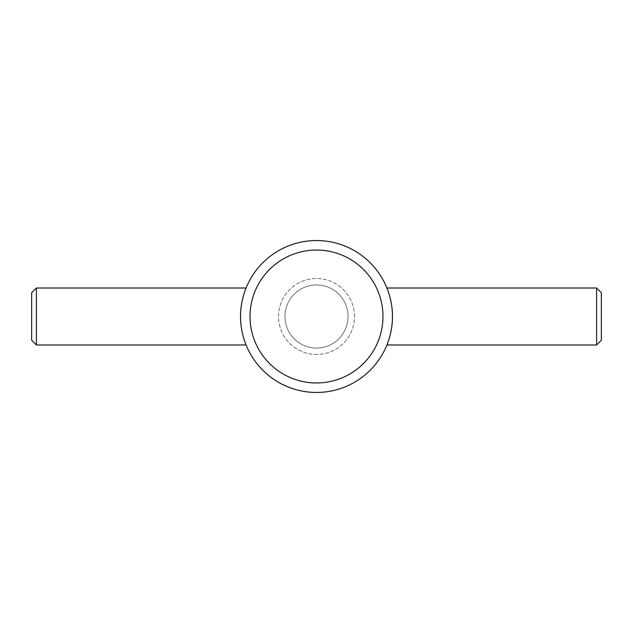 <?xml version="1.0" encoding="UTF-8"?>
<svg xmlns="http://www.w3.org/2000/svg" width="633" height="633" viewBox="0 0 633 633"><rect width="100%" height="100%" fill="white"/><g stroke="black" fill="none" stroke-linecap="round" stroke-linejoin="round"><path stroke-width="0.47" stroke-dasharray="3.17 2.37" d="M250.035 316.5A66.465 66.465 0 0 1 316.5 250.035A66.465 66.465 0 0 1 382.965 316.5A66.465 66.465 0 0 1 316.5 382.965A66.465 66.465 0 0 1 250.035 316.5M386.913 288.015C386.834 287.714 392.658 301.15 392.46 316.5A75.96 75.96 0 0 0 316.5 240.54A75.96 75.96 0 0 0 240.54 316.5C240.342 301.15 246.166 287.714 246.087 288.015M284.945 316.5A31.555 31.555 0 0 0 316.5 348.055A31.555 31.555 0 0 0 348.055 316.5A31.555 31.555 0 0 0 316.5 284.945A31.555 31.555 0 0 0 284.945 316.5A31.555 31.555 0 0 0 316.5 348.055A31.555 31.555 0 0 0 348.055 316.5A31.555 31.555 0 0 0 316.5 284.945A31.555 31.555 0 0 0 284.945 316.5A31.555 31.555 0 0 0 316.5 348.055A31.555 31.555 0 0 0 348.055 316.5A31.555 31.555 0 0 0 316.5 284.945A31.555 31.555 0 0 0 284.945 316.5A31.555 31.555 0 0 0 316.5 348.055A31.555 31.555 0 0 0 348.055 316.5A31.555 31.555 0 0 0 316.5 284.945A31.555 31.555 0 0 0 284.945 316.5M354.48 316.5A37.98 37.98 0 0 0 316.5 278.52A37.98 37.98 0 0 0 278.52 316.5A37.98 37.98 0 0 0 316.5 354.48A37.98 37.98 0 0 0 354.48 316.5A37.98 37.98 0 0 0 316.5 278.52A37.98 37.98 0 0 0 278.52 316.5A37.98 37.98 0 0 0 316.5 354.48A37.98 37.98 0 0 0 354.48 316.5M36.398 344.985L36.398 288.015M596.602 288.015L596.602 344.985M601.35 340.238L601.35 292.762M31.65 292.762L31.65 340.238M392.46 316.5C392.658 331.85 386.834 345.286 386.913 344.985C386.834 345.286 392.658 331.85 392.46 316.5A75.96 75.96 0 0 1 316.5 392.46A75.96 75.96 0 0 1 240.54 316.5C240.342 331.85 246.166 345.286 246.087 344.985C246.166 345.286 240.342 331.85 240.54 316.5"/><path stroke-width="0.95" d="M250.035 316.5A66.465 66.465 0 0 0 316.5 382.965A66.465 66.465 0 0 0 382.965 316.5A66.465 66.465 0 0 0 316.5 250.035A66.465 66.465 0 0 0 250.035 316.5M392.46 316.5C392.658 331.85 386.834 345.286 386.913 344.985C386.834 345.286 392.658 331.85 392.46 316.5A75.96 75.96 0 0 1 316.5 392.46A75.96 75.96 0 0 1 240.54 316.5A75.96 75.96 0 0 1 316.5 240.54A75.96 75.96 0 0 1 392.46 316.5C392.658 301.15 386.834 287.714 386.913 288.015L596.602 288.015L596.602 344.985L386.913 344.985M36.398 288.015L36.398 344.985L31.65 340.238L31.65 292.762L36.398 288.015L246.087 288.015C246.166 287.714 240.342 301.15 240.54 316.5C240.342 331.85 246.166 345.286 246.087 344.985C246.166 345.286 240.342 331.85 240.54 316.5M596.602 288.015L601.35 292.762L601.35 340.238L596.602 344.985M246.087 344.985L36.398 344.985"/></g></svg>
